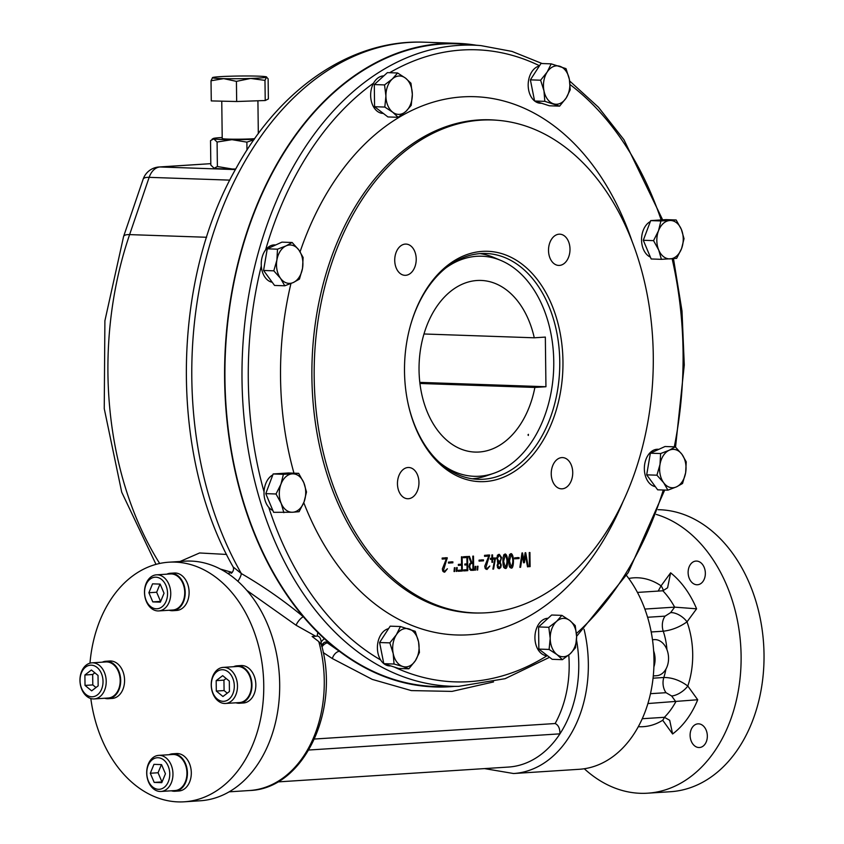 <?xml version="1.0" encoding="UTF-8"?>
<svg xmlns="http://www.w3.org/2000/svg" width="844" height="844" viewBox="0 0 844 844"><rect width="100%" height="100%" fill="white"/><g stroke="black" fill="none" stroke-linecap="round" stroke-linejoin="round"><path stroke-width="1.27" d="M509.481 560.912L511.095 566.915C513.395 562.969 513.405 558.886 511.105 554.666L509.481 560.912M510.303 553.907L510.799 554.656M510.884 566.915L510.261 567.622M508.795 560.965C508.552 557.188 509.343 554.73 511.147 553.59C514.64 554.93 513.785 570.016 511.053 567.928C509.597 567.875 508.848 565.554 508.795 560.965M566.989 260.353A15.635 10.74 -88 0 1 558.717 265.427A15.635 10.74 -88 0 1 548.526 249.434A15.635 10.74 -88 0 1 559.794 234.178A15.635 10.74 -88 0 1 569.246 243.673A15.635 10.74 -88 0 1 566.989 260.353M569.721 483.76A15.635 10.74 -88 0 1 561.45 488.834A15.635 10.74 -88 0 1 551.248 472.84A15.635 10.74 -88 0 1 562.526 457.585A15.635 10.74 -88 0 1 571.979 467.08A15.635 10.74 -88 0 1 569.721 483.76M415.934 493.666A15.635 10.74 -88 0 1 407.663 498.741A15.635 10.74 -88 0 1 397.471 482.747A15.635 10.74 -88 0 1 408.749 467.492A15.635 10.74 -88 0 1 418.202 476.987A15.635 10.74 -88 0 1 415.934 493.666M413.212 270.249A15.635 10.74 -88 0 1 404.93 275.323A15.635 10.74 -88 0 1 394.739 259.33A15.635 10.74 -88 0 1 406.017 244.085A15.635 10.74 -88 0 1 415.47 253.58A15.635 10.74 -88 0 1 413.212 270.249M530.106 566.63L529.41 566.672L529.241 552.535L529.927 552.493L530.106 566.63L529.41 566.609M446.381 558.802L442.161 559.076L442.151 558.063L447.246 557.736L443.416 570.597L444.714 571.188L447.404 568.772L444.661 572.2L443.079 571.494L442.33 568.983L446.381 558.802L442.161 558.907M452.88 562.8L448.459 563.085L448.449 562.125L452.869 561.84L452.88 562.8L448.459 562.927M457.195 567.558L456.868 571.346L456.256 571.388L456.593 567.611L457.195 567.558M454.99 567.706L454.652 571.494L454.04 571.525L454.367 567.748L454.99 567.706M462.322 571.029L458.218 571.293L458.208 570.291L461.615 570.08L461.552 565.185L458.355 565.396L458.345 564.383L461.541 564.182L461.457 556.818L462.143 556.776L462.322 571.029L458.218 571.135M466.911 557.515L463.472 557.736L463.462 556.766L467.587 556.502L467.766 570.649L463.63 570.913L463.62 569.9L467.059 569.679L466.996 564.879L464.865 565.016L464.854 564.014L466.985 563.876L466.911 557.515L463.462 557.567M473.653 570.301L470.614 570.28L469.042 566.693L469.549 564.14L471.005 562.6L468.652 556.449L469.433 556.386L471.785 562.473L472.872 562.41L472.788 556.164L473.484 556.122L473.653 570.301L470.73 570.322M477.999 566.219L477.662 570.006L477.05 570.048L477.387 566.271L477.999 566.219M475.784 566.366L475.446 570.154L474.834 570.196L475.161 566.408L475.784 566.366M483.496 560.827L479.065 561.112L479.054 560.152L483.475 559.867L483.496 560.827L479.065 560.954M488.781 556.069L484.561 556.344L484.54 555.331L489.636 555.004L485.817 567.864L487.104 568.455L489.805 566.039L487.062 569.468L485.469 568.761L484.73 566.261L488.781 556.069L484.551 556.185M491.904 559.277L490.406 559.372L490.396 558.295L491.894 558.201L491.852 554.941L492.569 554.898L492.611 558.158L495.523 557.968L493.592 569.056L492.864 569.099L494.806 559.087L492.622 559.234L492.664 562.294L491.946 562.336L491.904 559.277L490.406 559.224M500.207 562.167L501.241 565.079L500.735 567.537L499.215 568.698L497.654 567.653L497.137 565.343L498.129 562.304L496.662 557.884L498.192 554.614L499.353 554.36L501.568 557.557L500.207 562.167L498.561 562.115L498.994 562.684M502.929 561.334C502.686 557.557 503.478 555.099 505.282 553.97C508.774 555.341 507.919 570.396 505.187 568.307C503.731 568.255 502.982 565.934 502.929 561.334M519.06 558.538L514.629 558.823L514.618 557.863L519.049 557.578L519.06 558.538L514.629 558.665M522.341 555.626L520.59 567.284L519.883 567.326L522.003 552.968L522.552 552.936L523.945 560.817L525.126 552.757L525.728 552.725L528.238 566.788L527.521 566.841L525.443 555.479L524.409 562.695L523.565 562.758L522.341 555.626L521.613 555.605M538.757 281.463A115.248 79.188 -88 0 1 524.609 463.546A115.248 79.188 -88 0 1 407.599 401.322A115.248 79.188 -88 0 1 410.195 326.417A115.248 79.188 -88 0 1 538.757 281.463M601.487 184.572A246.627 169.454 -88 0 1 640.406 454.673A246.627 169.454 -88 0 1 480.795 612.997A246.627 169.454 -88 0 1 314.379 360.599A246.627 169.454 -88 0 1 497.844 120.312A246.627 169.454 -88 0 1 601.487 184.572M524.409 562.695L523.544 562.663M525.443 555.479L524.736 555.457M528.238 566.788L527.511 566.757M523.945 560.817L523.227 560.796M520.59 567.284L519.893 567.263M517.414 557.515L517.425 558.485M504.427 554.286L504.934 555.035M505.018 567.284L504.395 568.001M503.615 561.292L505.229 567.295C507.529 563.338 507.539 559.255 505.239 555.046L503.615 561.292M498.519 554.476L499.426 555.373M499.247 555.363L497.316 555.32M498.973 567.685L498.276 568.423M497.77 565.311L499.099 567.685C501.051 566.155 501.104 564.488 499.247 562.684L497.77 565.311M497.285 558.475L499.047 561.682C501.515 559.604 501.589 557.494 499.258 555.363L497.285 558.475M494.806 559.087L490.986 559.245M493.877 557.916L493.856 559.055M492.664 562.294L491.946 562.273M492.622 559.234L490.986 559.171M493.592 569.056L492.875 569.035M495.533 558.897L493.898 558.844M492.611 558.158L491.894 558.127M487.336 568.455L486.239 569.31M485.194 568.371L487.104 568.455M488.001 554.951L487.98 555.953L489.625 556.006M485.817 567.864L484.962 567.843M481.84 559.804L481.85 560.775M475.446 570.154L474.834 570.133M477.662 570.006L477.05 569.985M471.912 562.463L471.923 563.381M471.996 569.415L472.007 570.238M469.665 569.384L472.957 569.341L472.883 563.412C471.036 562.98 469.992 564.056 469.739 566.64L470.33 568.803L471.395 569.447M472.883 563.412L469.918 563.444M471.785 562.473L470.941 562.442M466.996 564.879L464.865 564.858M466.11 569.742L466.12 570.586L463.63 570.755M465.951 556.607L465.962 557.483M466.046 563.929L466.057 564.847M467.766 570.649L466.12 570.586M460.602 564.235L460.613 565.153M460.666 570.133L460.676 570.977M461.552 565.185L458.355 565.227M454.652 571.494L454.04 571.472M456.868 571.346L456.256 571.325M451.223 561.777L451.234 562.748M444.936 571.177L443.838 572.032M442.805 571.103L444.714 571.188M445.6 557.684L445.579 558.675L447.225 558.739M443.416 570.597L442.562 570.565M410.089 326.786A112.99 77.627 -88 0 1 485.996 253.485A112.99 77.627 -88 0 1 536.035 283.078A112.99 77.627 -88 0 1 553.369 408.549A112.99 77.627 -88 0 1 478.179 479.318A112.99 77.627 -88 0 1 407.525 400.953M472.292 478.791A112.99 77.627 92 0 0 486.155 475.911L493.54 473.378A110.11 75.654 92 0 0 553.675 368.881A110.11 75.654 92 0 0 500.914 260.469A110.11 75.654 92 0 0 445.811 267.959M500.914 260.469L493.719 257.441A112.99 77.627 92 0 0 480.078 253.611M650.365 257.093A18.758 12.882 -88 0 1 641.545 239.685A18.758 12.882 -88 0 1 650.334 221.55M541.658 103.284L540.424 103.242A18.758 12.882 -88 0 1 534.695 101.027M534.568 100.942A18.758 12.882 -88 0 1 528.428 81.309A18.758 12.882 -88 0 1 539.358 65.99M383.303 113.402L382.891 113.391A18.758 12.882 -88 0 1 371.75 102.683A18.758 12.882 -88 0 1 373.575 83.134A18.758 12.882 92 0 1 383.798 75.897M272.211 282.255A18.758 12.882 -88 0 1 261.292 265.976A18.758 12.882 92 0 1 265.596 249.919A18.758 12.882 -88 0 1 274.775 244.908L275.777 244.939M272.844 510.451A18.758 12.882 -88 0 1 268.74 507.318A18.758 12.882 92 0 1 264.045 491.841A18.758 12.882 -88 0 1 272.812 474.908M383.788 663.606A18.758 12.882 92 0 1 380.623 659.945A18.758 12.882 -88 0 1 378.207 641.081A18.758 12.882 -88 0 1 388.578 628.653M547.587 655.777L547.176 655.767A18.758 12.882 92 0 1 547.017 655.756A18.758 12.882 -88 0 1 534.938 636.745A18.758 12.882 -88 0 1 548.083 618.272M655.324 486.629A18.758 12.882 -88 0 1 644.405 466.648A18.758 12.882 -88 0 1 657.887 449.272L658.89 449.314M542.133 63.543L512.023 51.421L480.869 45.597L464.4 44.236A321.532 220.928 92 0 0 244.633 240.287A321.532 220.928 92 0 0 292.467 602.278A321.532 220.928 92 0 0 442.172 686.573L458.703 686.351L505.123 678.671L549.56 657.297M454.167 686.415A322.007 221.244 -88 0 1 438.616 687.048A322.007 221.244 -88 0 1 339.425 651.325A322.007 221.244 -88 0 1 328.97 642.833L324.233 638.613A322.007 221.244 -88 0 1 317.893 632.557A322.007 221.244 -88 0 1 303.344 616.753A322.007 221.244 -88 0 1 240.002 255.173A322.007 221.244 -88 0 1 457.131 43.339A322.007 221.244 -88 0 1 476.354 45.228M231.362 573.308C233.429 571.24 234.02 569.12 233.144 566.946L241.342 573.561C263.244 586.274 283.911 600.664 303.344 616.753A6.784 2.026 -51.6 0 0 296.107 625.267L246.807 590.367M321.553 645.618L321.11 641.862C320.815 638.338 319.549 636.397 317.312 636.028L315.709 636.26L296.107 625.267M317.312 636.028A6.784 4.315 106.2 0 1 317.893 632.557M227.658 573.35L232.248 572.443L220.453 569.088M315.709 636.26L312.132 636.481L318.779 641.598A112.99 81.9 86.3 0 1 249.476 790.522L229.114 791.841M90.814 698.515A120.048 87.016 -93.7 0 0 184.298 801.8L200.228 800.777A120.048 87.016 -93.7 0 0 279.353 675.379A120.048 87.016 -93.7 0 0 184.794 561.176L168.874 562.199A120.048 87.016 -93.7 0 0 89.981 663.162M184.298 801.8A120.048 87.016 -93.7 0 0 263.423 676.413A120.048 87.016 -93.7 0 0 168.874 562.199M235.887 702.799A18.758 13.599 -93.7 0 0 239.538 703.242L243.431 702.989A18.758 13.599 -93.7 0 0 255.785 683.397A18.758 13.599 -93.7 0 0 241.015 665.557L237.132 665.8A18.758 13.599 -93.7 0 0 233.556 666.718M169.148 610.254A18.758 13.599 -93.7 0 0 171.828 610.708A18.758 13.599 -93.7 0 0 172.809 610.697L176.691 610.444A18.758 13.599 -93.7 0 0 189.056 590.853A18.758 13.599 -93.7 0 0 174.275 573.013L170.393 573.266A18.758 13.599 -93.7 0 0 166.827 574.173M171.353 790.796A18.758 13.599 -93.7 0 0 175.014 791.239L178.896 790.986A18.758 13.599 -93.7 0 0 191.293 772.07A18.758 13.599 -93.7 0 0 177.462 753.544A18.758 13.599 -93.7 0 0 176.48 753.555L172.598 753.808A18.758 13.599 -93.7 0 0 169.032 754.715M104.614 698.252A18.758 13.599 -93.7 0 0 108.275 698.695L112.157 698.442A18.758 13.599 -93.7 0 0 124.574 680.201A18.758 13.599 -93.7 0 0 109.741 661.01L105.859 661.263A18.758 13.599 -93.7 0 0 102.293 662.171M233.144 566.946C169.517 455.644 171.005 281.601 236.341 167.882C279.86 88.483 351.378 39.109 424.31 42.2A322.007 221.244 -88 0 0 215.726 226.076A322.007 221.244 -88 0 0 241.342 573.561A6.784 1.867 -61.3 0 1 237.871 581.263M180.036 561.482L199.585 552.968L226.582 554.445M318.779 641.598L321.416 644.605C340.259 710.933 303.566 789.066 249.476 790.522M324.233 638.613L321.11 641.862M321.617 645.375L324.191 642.411L325.636 641.967L328.97 642.833L327.377 642.896L339.425 651.325A6.784 3.925 -55.8 0 0 332.378 658.573L323.231 652.581M493.529 681.931L452.036 691.394L411.323 690.592L372.278 679.399L332.378 658.573M277.655 781.924L508.468 767.059A106.207 76.983 -93.7 0 0 559.931 733.847L308.82 750.021M321.975 646.863A6.784 3.492 -54.1 0 1 327.377 642.896A6.784 4.663 92 0 0 325.467 641.989M626.501 575.471A112.99 81.9 86.3 0 1 653.973 659.386A112.99 81.9 86.3 0 1 579.195 769.295L513.563 773.526A112.99 81.9 -93.7 0 0 588.342 663.606A112.99 81.9 -93.7 0 0 584.08 629.318M653.636 650.914A18.758 13.599 86.3 0 1 655.071 659.037A18.758 13.599 86.3 0 1 653.878 666.929M652.486 639.741L654.269 639.625A18.083 13.103 86.3 0 1 655.208 639.604A18.083 13.103 86.3 0 1 668.543 657.465A18.083 13.103 86.3 0 1 656.59 675.706L653.288 675.917M576.536 640.037A106.207 76.983 -93.7 0 1 559.931 733.847C560.005 728.456 558.401 725.017 555.141 723.53L314.485 739.027M213.574 168.04A27.113 1.34 -0.7 0 0 213.637 168.083A27.113 1.34 -0.7 0 0 214.133 168.241A27.113 1.34 -0.7 0 0 232.311 169.011A27.113 1.34 -0.7 0 0 235.719 169.011M222.204 137.519A27.113 1.34 179.3 0 0 222.12 137.519A27.113 1.34 -0.7 0 0 213.279 138.511A27.113 1.34 -0.7 0 0 213.775 138.901L210.525 140.6L210.831 165.097L214.133 168.241L217.383 166.532L232.311 169.011M253.938 139.724L246.881 142.151L231.952 139.671A27.113 1.34 -0.7 0 0 254.244 139.271M246.975 150.095L246.881 142.151M221.761 101.153L222.215 138.511A18.083 0.897 -0.7 0 0 233.609 139.207A18.083 0.897 -0.7 0 0 253.422 138.754A18.083 0.897 -0.7 0 0 254.677 138.659M213.775 138.901A27.113 1.34 -0.7 0 0 231.952 139.671L217.087 142.035L213.775 138.901M217.383 166.532L217.087 142.035M265.227 100.52L236.668 101.512L211.274 100.911L211.021 80.76L212.572 77.553A27.113 1.34 179.3 0 1 228.418 76.276A27.113 1.34 179.3 0 1 255.394 76.076A27.113 1.34 179.3 0 1 266.556 76.92A27.113 1.34 179.3 0 1 266.525 77.163L264.974 80.37L265.227 100.52L268.371 98.948L268.128 78.798L266.525 77.163A27.113 1.34 179.3 0 1 250.668 78.45L236.425 81.362L236.668 101.512M264.974 80.37L250.668 78.45A27.113 1.34 -0.7 0 1 223.692 78.64L211.021 80.76M236.425 81.362L223.692 78.64A27.113 1.34 179.3 0 1 212.53 77.574L212.572 77.553A27.113 1.34 179.3 0 0 212.53 77.574L212.53 77.574M642.242 718.729L664.397 717.305L669.693 720.28L672.605 733.974L662.709 720.259A13.557 6.108 -35.8 0 0 664.418 717.294M647.897 703.537L697.703 699.75A92.65 67.161 -93.7 0 1 672.605 733.974M644.858 609.062L674.651 607.142L696.595 608.809L687.027 621.849C679.473 627.155 671.55 630.268 663.257 631.206L651.199 631.977M637.442 592.425L662.856 590.779L667.593 587.783L670.632 572.812A92.65 67.161 -93.7 0 1 696.595 608.809M664.397 717.305A79.093 57.329 -93.7 0 0 675.812 701.744L671.645 695.973A13.557 6.108 144.2 0 0 687.807 686.035L697.703 699.75M653.056 678.186L663.827 677.489C672.077 677.479 680.074 680.327 687.807 686.035A74.567 54.058 -93.7 0 0 687.027 621.849A13.557 7.058 -143.7 0 0 670.632 612.628L665.093 616.141L647.591 617.27M663.342 590.726A13.557 7.058 36.3 0 0 661.074 585.852L670.632 572.812M658.183 591.085L661.074 585.852A74.567 54.058 -93.7 0 0 628.769 578.478M707.335 735.979A11.869 8.598 -93.7 0 0 697.967 723.846A11.869 8.598 -93.7 0 0 690.139 736.242A11.869 8.598 -93.7 0 0 699.486 747.52A11.869 8.598 -93.7 0 0 707.335 735.979M696.595 561.07A11.869 8.598 -93.7 0 0 695.973 561.07A11.869 8.598 -93.7 0 0 688.155 573.466A11.869 8.598 -93.7 0 0 697.503 584.755A11.869 8.598 -93.7 0 0 705.341 572.791A11.869 8.598 -93.7 0 0 696.595 561.07M656.315 514.439A141.233 102.377 86.3 0 1 741.106 655.799A141.233 102.377 86.3 0 1 647.633 793.191A141.233 102.377 86.3 0 1 584.291 768.747M658.077 509.692A141.233 102.377 86.3 0 1 764.02 654.322A141.233 102.377 86.3 0 1 670.547 791.714L647.633 793.191M108.275 698.695A18.758 13.599 -93.7 0 0 120.692 680.454A18.758 13.599 -93.7 0 0 105.859 661.263M94.254 698.916L108.232 698.02A18.083 13.103 -93.7 0 0 120.143 679.135A18.083 13.103 -93.7 0 0 105.901 661.939L91.922 662.835A18.083 13.103 -93.7 0 0 79.98 681.076A18.083 13.103 -93.7 0 0 93.304 698.938A18.083 13.103 -93.7 0 0 94.254 698.916A18.083 13.103 -93.7 0 0 106.196 680.686A18.083 13.103 -93.7 0 0 92.872 662.825A18.083 13.103 -93.7 0 0 91.922 662.835M91.342 665.178A15.814 11.468 -93.7 0 0 81.678 688.535A15.814 11.468 -93.7 0 0 101.575 689.221A15.814 11.468 -93.7 0 0 91.342 665.178M85.022 685.412L84.896 674.989L91.395 669.999L98.031 675.443L98.157 685.866L91.658 690.856L85.022 685.412L92.798 684.917L92.671 674.493L84.896 674.989M92.671 674.493L94.834 672.826M95.984 687.533L92.798 684.917M175.014 791.239A18.758 13.599 -93.7 0 0 187.41 772.323A18.758 13.599 -93.7 0 0 173.579 753.787A18.758 13.599 -93.7 0 0 172.598 753.808M160.982 791.461L174.972 790.564A18.083 13.103 -93.7 0 0 186.935 772.977A18.083 13.103 -93.7 0 0 172.64 754.483L158.661 755.38A18.083 13.103 -93.7 0 0 146.698 772.967A18.083 13.103 -93.7 0 0 160.982 791.461A18.083 13.103 -93.7 0 0 172.957 773.874A18.083 13.103 -93.7 0 0 158.661 755.38M146.782 773.125A15.814 11.468 -93.7 0 0 164.179 787.399A15.814 11.468 -93.7 0 0 163.852 760.043A15.814 11.468 -93.7 0 0 146.782 773.125M161.774 782.662L154.188 782.409L150.295 773.252L153.967 764.347L161.552 764.611L165.445 773.769L161.774 782.662M162.08 781.913L154.188 782.409M161.953 781.903L158.06 772.745L150.295 773.252M158.06 772.745L161.426 764.611M172.809 610.697A18.758 13.599 -93.7 0 0 185.163 591.106A18.758 13.599 -93.7 0 0 170.393 573.266M158.778 610.919L172.756 610.022A18.083 13.103 -93.7 0 0 184.678 591.138A18.083 13.103 -93.7 0 0 170.435 573.941L156.457 574.838A18.083 13.103 -93.7 0 0 144.493 592.425A18.083 13.103 -93.7 0 0 158.778 610.919A18.083 13.103 -93.7 0 0 170.741 593.332A18.083 13.103 -93.7 0 0 156.457 574.838M167.555 593.374A15.814 11.468 -93.7 0 0 150.158 579.1A15.814 11.468 -93.7 0 0 150.485 606.467A15.814 11.468 -93.7 0 0 167.555 593.374M152.564 583.837L160.149 584.101L164.042 593.258L160.371 602.152L152.785 601.888L148.892 592.731L152.564 583.837M160.677 601.392L152.785 601.888M160.55 601.392L156.657 592.235L148.892 592.731M156.657 592.235L160.022 584.09M239.538 703.242A18.758 13.599 -93.7 0 0 251.902 683.651A18.758 13.599 -93.7 0 0 237.132 665.8M225.517 703.463L239.496 702.567A18.083 13.103 -93.7 0 0 251.449 684.326A18.083 13.103 -93.7 0 0 238.113 666.465A18.083 13.103 -93.7 0 0 237.175 666.486L223.196 667.382A18.083 13.103 -93.7 0 0 211.243 685.613A18.083 13.103 -93.7 0 0 224.578 703.474A18.083 13.103 -93.7 0 0 225.517 703.463A18.083 13.103 -93.7 0 0 237.47 685.233A18.083 13.103 -93.7 0 0 224.135 667.372A18.083 13.103 -93.7 0 0 223.196 667.382M222.995 701.322A15.814 11.468 -93.7 0 0 232.659 677.964A15.814 11.468 -93.7 0 0 212.762 677.278A15.814 11.468 -93.7 0 0 222.995 701.322M229.315 681.087L229.441 691.51L222.943 696.5L216.307 691.057L216.18 680.633L222.679 675.654L229.315 681.087M227.268 693.177L224.082 690.561L216.307 691.057M224.082 690.561L223.945 680.137L216.18 680.633M223.945 680.137L226.118 678.471M387.913 116.936L374.567 106.713L374.303 84.558L387.375 72.637L397.608 72.985L405.531 78.144L410.954 83.218L412.336 94.338L411.218 105.363L405.932 111.366L398.157 117.295L387.913 116.936M398.157 117.295L392.724 112.22L384.811 107.061L374.567 106.713M374.303 84.558L384.537 84.917L385.919 96.037L384.811 107.061M384.537 84.917L392.323 78.998L397.608 72.985M392.323 78.998A19.212 13.198 -88 0 1 405.531 78.144A19.212 13.198 92 0 1 412.336 94.338A19.212 13.198 -88 0 1 405.932 111.366A19.212 13.198 -88 0 1 392.724 112.22A19.212 13.198 -88 0 1 385.919 96.037A19.212 13.198 -88 0 1 392.323 78.998M551.206 63.859L566.007 68.638L569.352 79.252L570.217 89.78L566.166 97.999L559.625 106.133L549.381 105.785L534.59 100.995L530.38 79.853L540.972 63.5L551.206 63.859L547.155 72.078L540.614 80.212L530.38 79.853M559.625 106.133L544.823 101.354L534.59 100.995M544.823 101.354L543.969 90.825L540.614 80.212M559.857 66.286A19.212 13.198 -88 0 1 569.352 79.252A19.212 13.198 92 0 1 566.166 97.999A19.212 13.198 -88 0 1 553.474 103.791A19.212 13.198 -88 0 1 543.969 90.825A19.212 13.198 -88 0 1 547.155 72.078A19.212 13.198 -88 0 1 559.857 66.286M265.776 493.634L273.161 473.959L288.405 472.978L298.649 473.336L303.829 482.726L306.509 492.02L304.062 501.906L299.124 511.696L292.741 512.234A19.212 13.198 -88 0 1 281.189 503.383L276.02 493.993L265.776 493.634L273.635 512.329L292.741 512.234A19.212 13.198 -88 0 0 304.062 501.906A19.212 13.198 -88 0 0 303.829 482.726A19.212 13.198 -88 0 0 292.277 473.864L298.649 473.336M276.02 493.993L280.957 484.192L283.405 474.317L273.161 473.959M283.405 474.317L292.277 473.864A19.212 13.198 92 0 0 280.957 484.192A19.212 13.198 -88 0 0 281.189 503.383L283.869 512.677M267.253 248.822L281.907 242.144L292.151 242.492L298.882 250.024L303.123 257.462L302.521 268.329L299.441 279.111L293.353 282.497L284.776 285.789L274.543 285.441L263.571 270.47L267.253 248.822L277.497 249.18L286.063 245.878L292.151 242.492M263.571 270.47L273.804 270.829L280.546 278.351L284.776 285.789M273.804 270.829L276.895 260.047L277.497 249.18M276.895 260.047A19.212 13.198 -88 0 1 286.063 245.878A19.212 13.198 92 0 1 298.882 250.024A19.212 13.198 -88 0 1 302.521 268.329A19.212 13.198 -88 0 1 293.353 282.497A19.212 13.198 -88 0 1 280.546 278.351A19.212 13.198 -88 0 1 276.895 260.047M383.904 663.701A18.758 12.882 92 0 0 389.643 665.916L390.877 665.958M383.798 663.669L379.6 642.527L390.181 626.164L400.425 626.522L415.227 631.312L418.571 641.925L419.426 652.454L415.385 660.673A19.212 13.198 -88 0 1 402.683 666.454L394.042 664.017L383.798 663.669L398.6 668.448L408.844 668.807L415.385 660.673A19.212 13.198 -88 0 0 418.571 641.925A19.212 13.198 -88 0 0 409.066 628.959A19.212 13.198 -88 0 0 396.374 634.741L400.425 626.522M394.042 664.017L393.188 653.499L389.833 642.875L379.6 642.527M389.833 642.875L396.374 634.741A19.212 13.198 92 0 0 393.188 653.499A19.212 13.198 -88 0 0 402.683 666.454L408.844 668.807M667.899 490.164L663.658 482.726A19.212 13.198 92 0 0 676.466 486.872A19.212 13.198 -88 0 0 685.644 472.703A19.212 13.198 -88 0 0 681.994 454.388L686.235 461.837L685.644 472.703L682.553 483.485L676.466 486.872L667.899 490.164L657.655 489.815L646.683 474.845L650.365 453.196L665.03 446.508L675.263 446.866L669.186 450.253A19.212 13.198 -88 0 1 681.994 454.388L675.263 446.866M656.927 475.193L660.008 464.411A19.212 13.198 -88 0 0 663.658 482.726L656.927 475.193L646.683 474.845M660.609 453.544L669.186 450.253A19.212 13.198 -88 0 0 660.008 464.411L660.609 453.544L650.365 453.196M552.198 659.312L538.852 649.089L538.588 626.944L551.659 615.012L561.893 615.371L569.805 620.53L575.239 625.594L576.61 636.714A19.212 13.198 -88 0 1 570.217 653.752L562.431 659.67L552.198 659.312M562.431 659.67L557.008 654.596L549.096 649.447L538.852 649.089M549.096 649.447L550.204 638.412L548.822 627.292L538.588 626.944M548.822 627.292L556.607 621.374L561.893 615.371M575.502 647.749L576.61 636.714A19.212 13.198 -88 0 0 569.805 620.53A19.212 13.198 -88 0 0 556.607 621.374A19.212 13.198 -88 0 0 550.204 638.412A19.212 13.198 92 0 0 557.008 654.596A19.212 13.198 -88 0 0 570.217 653.752L575.502 647.749M676.171 219.978L681.351 229.368L684.03 238.673L681.583 248.547L676.645 258.348L661.401 259.33L651.157 258.971L643.297 240.276L650.692 220.611L665.937 219.63L676.171 219.978L660.926 220.959L650.692 220.611M661.401 259.33L658.71 250.024L653.541 240.635L643.297 240.276M653.541 240.635L658.478 230.845L660.926 220.959M681.351 229.368A19.212 13.198 -88 0 1 681.583 248.547A19.212 13.198 92 0 1 670.263 258.876A19.212 13.198 -88 0 1 658.71 250.024A19.212 13.198 -88 0 1 658.478 230.845A19.212 13.198 -88 0 1 669.798 220.516A19.212 13.198 -88 0 1 681.351 229.368M439.091 462.101A110.11 75.654 92 0 0 493.54 473.378M534.273 337.8A85.866 58.996 92 0 0 481.038 280.44A85.866 58.996 92 0 0 419.109 364.218A85.866 58.996 92 0 0 475.098 452.078A85.866 58.996 92 0 0 534.874 387.449L545.941 386.731L545.34 337.083L534.273 337.8L423.973 333.981M527.985 434.913L528.355 435.451L528.397 434.322L527.985 434.913M545.941 386.731L419.806 382.374M534.874 387.449L419.932 383.471M469.739 566.64L469.042 566.619M480.795 612.997L478.58 613.029A246.733 169.528 -88 0 1 312.09 360.515A246.733 169.528 -88 0 1 495.639 120.122L497.844 120.312M300.095 251.776A269.31 185.047 -88 0 1 594.271 167.218A269.31 185.047 -88 0 1 632.114 241.447M623.115 501.42A269.31 185.047 -88 0 1 303.766 502.655M293.965 473.167A269.31 185.047 -88 0 1 290.948 283.531M672.13 258.749A316.226 217.277 -88 0 1 674.293 446.835M570.08 84.611A316.226 217.277 -88 0 1 661.158 219.936M389.643 72.711A316.226 217.277 -88 0 1 539.516 65.748M265.596 249.919A316.226 217.277 -88 0 1 373.575 83.134M264.045 491.841A316.226 217.277 -88 0 1 261.292 265.976M380.623 659.945A316.226 217.277 -88 0 1 268.74 507.318M547.017 655.756A316.226 217.277 -88 0 1 394.137 667.003M663.289 490.005A316.226 217.277 -88 0 1 576.463 633.475M480.869 45.597A320.741 220.379 92 0 0 261.651 241.173A320.741 220.379 92 0 0 309.368 602.268A320.741 220.379 92 0 0 458.703 686.351M235.402 169.581L160.043 166.975A18.083 13.103 -93.7 0 0 159.105 166.985L210.81 163.662L160.043 166.975A18.083 12.417 92 0 0 149.156 177.345L129.607 234.611L206.622 237.269M156.003 564.383L121.726 492.221L104.245 408.612L104.899 320.794L123.604 236.457A18.083 5.307 -161.1 0 1 129.607 234.611A296.022 203.393 92 0 0 159.674 563.476M555.141 723.53A99.423 72.078 -93.7 0 0 568.782 655.007M159.105 166.985A18.083 18.083 0 0 0 143.153 179.192A18.083 5.307 -161.1 0 1 149.156 177.345L229.842 180.131M671.645 695.973L666.021 692.692L650.481 693.684M666.021 692.692A13.557 9.833 86.3 0 1 663.827 677.489A56.495 40.955 -93.7 0 0 665.916 669.134M666.939 649.658A56.495 40.955 -93.7 0 0 663.257 631.206A13.557 9.833 -93.7 0 1 665.093 616.141M662.856 590.779A79.093 57.329 -93.7 0 1 674.651 607.142L670.632 612.628M638.307 726.673A74.567 54.058 -93.7 0 0 662.709 720.259M511.095 566.915L509.459 566.862M511.105 554.666L509.47 554.614M505.239 567.295L503.594 567.242M505.239 555.046L503.604 554.993M499.099 567.685L497.454 567.632M499.247 562.684L497.601 562.631M499.047 561.682L497.401 561.629M576.61 636.355L628.242 572.612L664.692 490.058M675.538 447.13L684.273 365.03L682.005 311.056L673.48 258.644M662.645 219.841L623.916 139.671L598.449 107.241L569.668 80.992M424.31 42.2L457.131 43.339M324.202 642.4C321.944 644.521 321.068 645.744 321.564 646.082M438.616 687.058L443.343 687.027M513.563 773.526L484.509 768.599M213.279 138.511L212.055 139.228M258.317 133.626L257.916 100.774M123.604 236.457L143.153 179.192"/></g></svg>
